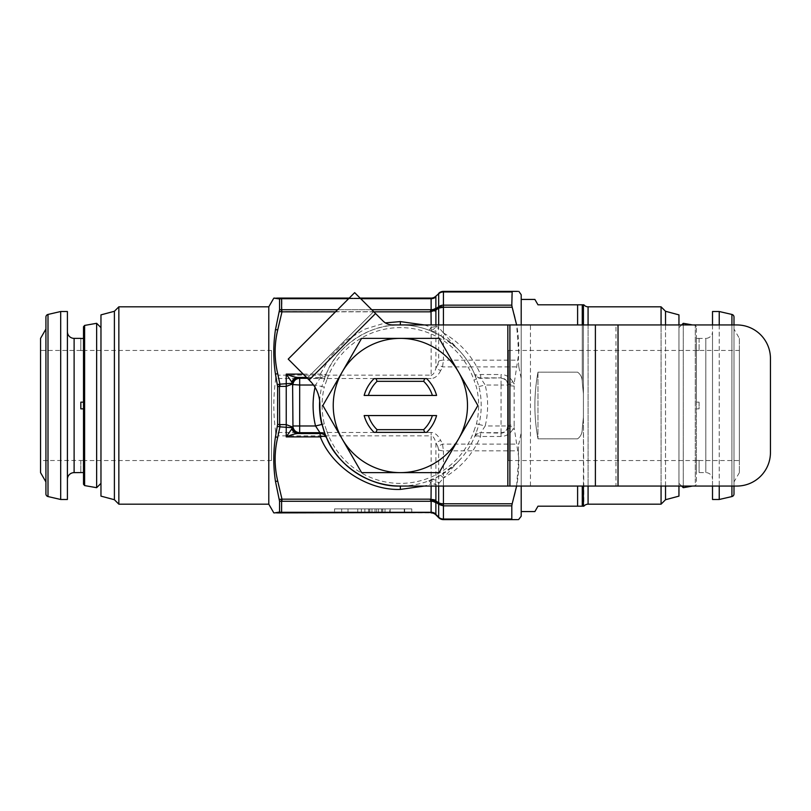<?xml version="1.0" encoding="UTF-8"?>
<svg xmlns="http://www.w3.org/2000/svg" width="811" height="811" viewBox="0 0 811 811"><rect width="100%" height="100%" fill="white"/><g stroke="black" fill="none" stroke-linecap="round" stroke-linejoin="round"><path stroke-width="0.61" stroke-dasharray="4.05 3.04" d="M100.969 483.234L100.969 327.634L100.969 483.234M96.641 487.695L96.641 323.305M45.923 317.06L45.923 493.94M40.55 338.369L40.55 472.631M45.923 329.073L45.923 481.927L45.923 329.073M80.826 338.451L80.826 350.555L83.513 350.555L80.826 350.555L80.826 338.451L83.513 338.451L83.513 402.144L80.826 402.144L80.826 408.856L83.513 408.856L83.513 472.549L80.826 472.549L80.826 460.445L40.55 460.547L40.55 350.453L40.55 460.547M271.472 350.453L271.472 460.547L271.472 350.453L83.513 350.453M80.826 350.453L40.55 350.453M83.513 460.445L80.826 460.445L83.513 460.445L83.513 408.856L80.826 408.856L83.513 408.856L83.513 460.445M271.472 460.547L83.513 460.547M80.826 402.144L83.513 402.144L80.826 402.144L80.826 408.856M67.404 479.342L67.404 331.658L67.404 479.342M67.404 311.515L67.404 499.485M60.693 311.515L60.693 499.485M678.949 330.391L678.949 483.366L678.949 330.391M683.278 486.053L683.278 324.947M683.278 323.305L683.278 487.695M696.406 481.46L696.406 326.742L696.406 481.46M733.996 493.94L733.996 317.06M739.368 338.369L739.368 472.631L739.368 338.369L733.996 329.073L733.996 481.927L733.996 329.073M739.368 472.631L733.996 481.927M699.092 338.369L696.406 338.451L696.406 402.144L699.092 402.144L696.406 402.144L696.406 408.856L699.092 408.856L699.092 402.144L696.406 402.144L696.406 338.451L705.803 338.369L705.803 472.631L705.803 338.369A6.711 6.711 0 0 0 712.514 331.658L712.514 479.342A6.711 6.711 0 0 0 705.803 472.631L696.406 472.549L696.406 408.856L699.092 408.856L699.092 402.144L699.092 408.856L696.406 408.856L696.406 472.549L699.092 472.631M508.446 460.547L508.446 350.453L508.446 460.547L696.406 460.547M699.092 460.445L696.406 460.445L699.092 460.445L699.092 472.549L699.092 460.445M699.092 460.547L739.368 460.547L739.368 350.453L739.368 460.547M508.446 350.453L739.368 350.453M712.514 499.485L712.514 311.515M719.235 499.485L719.235 311.515M582.257 324.947L582.257 382.093L582.257 304.804L583.423 304.804L583.423 417.148L582.257 428.907C582.268 433.236 580.717 436.541 577.604 438.822L537.977 438.822C533.861 416.611 533.861 394.389 537.977 372.178L577.604 372.178C580.727 374.479 582.278 377.784 582.257 382.093L583.423 393.852L582.257 382.093C582.268 377.764 580.717 374.459 577.604 372.178L537.977 372.178C533.861 394.389 533.861 416.611 537.977 438.822L577.604 438.822C580.727 436.521 582.278 433.216 582.257 428.907L583.423 417.148L583.423 324.947M678.949 314.871L678.949 496.129M665.527 311.282L665.527 499.718M661.066 306.822L661.066 504.178M534.885 511.569L537.977 506.196L583.879 506.196L583.423 417.148L583.423 486.053M521.199 299.431L521.199 511.569L521.199 299.431M582.257 304.804L537.977 304.804L534.885 299.431M435.892 324.947L435.892 326.215L438.68 327.32L443.424 332.946A6.711 1.835 -60.4 0 1 440.109 335.43L428.786 330.128C419.622 326.691 410.153 324.958 400.36 324.947A80.553 80.553 0 0 1 476.493 379.163L473.959 380.035A77.866 77.866 0 0 0 326.772 380.035L324.238 379.163A80.553 80.553 0 0 1 400.36 324.947C370.475 323.771 337.295 345.527 326.478 373.415L321.785 386.533L315.53 385.022L319.95 378.311A6.711 6.701 -157.1 0 0 326.134 374.216M424.335 324.947L431.148 327.198A6.711 3.356 -0 0 0 435.892 326.215A6.711 5.292 -69.3 0 1 428.786 330.128A6.711 1.338 110.7 0 0 431.148 327.198L431.148 324.947M342.232 371.935A67.131 67.131 0 0 0 342.232 439.065L322.849 405.5L361.605 338.369L400.36 338.369A67.131 67.131 0 0 0 342.232 371.935M364.149 415.567L436.582 415.567M376.01 432.354L424.721 432.354M424.721 378.646L376.01 378.646M436.582 395.433L364.149 395.433M458.499 371.935A67.131 67.131 0 0 0 400.36 338.369L439.126 338.369L477.882 405.5L458.499 439.065A67.131 67.131 0 0 0 458.499 371.935M400.36 472.631L361.605 472.631L342.232 439.065A67.131 67.131 0 0 0 458.499 439.065L439.126 472.631L400.36 472.631M512.177 291.382L443.424 291.382A6.711 6.711 0 0 0 438.68 293.349A6.711 0.993 -135 0 0 438.68 293.754L438.68 306.751A6.711 3.568 -124.3 0 0 438.68 308.21L438.68 361.159L437.778 364.514L442.522 366.896L518.837 366.896L521.199 378.443L521.199 294.738M521.199 324.947L521.199 486.053M521.199 516.262L521.199 432.557L518.837 444.104L442.522 444.104L437.778 446.486L438.68 449.841L438.68 502.79A6.711 3.568 -55.7 0 0 438.68 504.249L438.68 517.246A6.711 0.993 -45 0 0 438.68 517.651L435.872 514.843A6.711 6.691 135 0 0 431.117 512.897L431.148 499.17L281.985 499.17L277.737 481.146A13.422 6.64 -9.8 0 1 275.466 481.349L279.552 501.259L279.552 512.076L275.466 512.714A13.422 13.28 90 0 0 277.737 512.907C274.27 512.907 274.27 512.907 277.737 512.907L431.117 512.897M521.199 378.443L521.199 432.557M100.969 314.871L100.969 496.129M275.628 379.447L275.689 375.574L277.991 375.158L277.737 373.739C274.27 359.091 274.27 344.452 277.737 329.854L281.985 311.829L281.985 298.093L431.148 298.093L431.148 375.158L277.991 375.158L277.991 378.514L275.628 379.447C273.236 396.832 273.236 414.198 275.628 431.553L277.991 432.486L277.991 435.842L431.148 435.842L431.148 499.17A6.711 3.356 180 0 1 435.892 500.144L435.892 442.715C434.574 438.234 432.993 435.943 431.148 435.842L431.148 432.486C434.828 432.598 438.001 435.223 440.647 440.343L435.892 442.715L437.778 446.486M275.689 375.574L275.466 374.135A13.422 6.64 -9.8 0 1 277.737 373.739M277.737 329.854A13.422 6.64 9.8 0 0 275.466 329.651L279.552 309.741L279.552 298.924L273.804 298.144M277.991 378.514L431.148 378.514L431.148 375.158C432.993 375.057 434.574 372.766 435.892 368.285L435.892 310.856A6.711 3.356 0 0 1 431.148 311.829L279.268 311.576M281.255 311.748A6.711 0.71 -85.6 0 1 281.61 309.701L279.552 309.741M281.985 298.093L281.255 298.113A6.711 0.791 86.9 0 1 281.61 298.712L279.552 298.924M277.737 298.093C274.27 298.093 274.27 298.093 277.737 298.093A13.422 13.28 -90 0 0 275.466 298.286M275.922 298.093L274.99 298.093M281.985 512.907L281.61 512.288A6.711 0.791 -86.9 0 1 281.255 512.887L279.268 512.623M279.552 501.259L281.61 501.299L281.61 512.288L279.552 512.076M281.255 499.252L281.985 499.17L281.61 501.299A6.711 0.71 85.6 0 1 281.255 499.252L279.268 499.424M277.737 437.261A13.422 6.64 9.8 0 1 275.466 436.865L275.689 435.426L277.991 435.842L277.737 437.261C274.27 451.859 274.27 466.497 277.737 481.146M275.689 435.426L275.628 431.553M474.597 436.784L476.493 431.837A80.553 80.553 0 0 1 400.401 486.053C410.153 486.042 419.622 484.309 428.786 480.872L440.109 475.57L456.755 463.03C464.328 455.569 470.218 446.962 474.425 437.2L474.597 436.784A6.711 6.701 -157.1 0 1 480.781 432.689L501.056 433.135C503.682 433.023 505.648 431.766 506.976 429.354A6.711 3.062 -152.6 0 1 512.897 429.161C510.241 433.834 506.297 436.267 501.056 436.48L501.056 432.689L480.781 432.689L485.191 425.978L501.056 425.978L501.056 385.022L485.191 385.022A87.264 87.264 0 0 1 485.191 425.978L478.946 424.467L476.493 431.837L473.959 430.965L476.442 423.869A78.261 78.261 0 0 0 476.442 387.131L473.959 380.035M507.686 383.856L506.976 381.646A6.711 3.062 152.6 0 0 512.897 381.839L514.144 384.019A6.711 1.176 171.1 0 1 507.686 383.856L507.767 384.931A6.711 1.085 180 0 0 514.144 386.016L514.144 384.019M506.976 429.354L507.767 426.069L507.767 384.931L507.767 426.069A6.711 1.085 180 0 1 514.144 424.984L514.144 386.016M507.686 427.144A6.711 1.176 -171.1 0 1 514.144 426.981L514.144 424.984M514.154 427.427L514.407 429.161L512.897 429.161L514.144 426.981M506.976 381.646C505.648 379.234 503.682 377.977 501.056 377.865L501.056 374.52C506.297 374.733 510.241 377.166 512.897 381.839L514.407 381.839L514.154 383.573M440.109 475.57A6.711 1.835 -119.6 0 1 443.424 478.054L438.68 483.68L435.892 484.785L435.892 486.053M431.351 479.859A6.711 5.302 -112.6 0 1 438.68 483.68L438.68 486.053M428.786 480.872A6.711 5.292 -110.7 0 1 435.892 484.785A6.711 3.356 180 0 0 431.148 483.802A6.711 1.338 69.3 0 0 428.786 480.872M448.939 469.762L456.755 463.03L443.424 478.054L443.424 486.053M438.68 324.947L438.68 327.32A6.711 5.302 -67.4 0 1 431.351 331.141M443.424 324.947L443.424 332.946L456.755 347.97L440.109 335.43M476.442 423.869L478.946 424.467A80.836 80.836 0 0 0 478.946 386.533L474.425 373.8C470.218 364.038 464.328 355.431 456.755 347.97L460.313 351.69M349.227 298.093L360.114 298.093M382.64 512.907L411.775 512.907L382.64 512.907L382.64 508.882L389.756 508.882L389.756 512.907L389.756 508.882L411.775 508.882L382.64 508.882L382.64 512.907M369.644 512.907L381.505 512.907L361.361 512.907L369.644 512.907L369.644 508.882L361.361 508.882L361.361 512.907L361.361 508.882L381.505 508.882L369.644 508.882L369.644 512.907M382.843 512.907L381.505 512.907L382.843 512.907L382.843 508.882L381.505 508.882L382.843 508.882L382.843 512.907M368.478 512.907L378.524 512.907L368.478 512.907L368.478 508.882L369.816 508.882L368.478 508.882L368.478 512.907L368.478 508.882L378.524 508.882L368.478 508.882L368.478 512.907M384.992 512.907L376.72 512.907L384.992 512.907L384.992 508.882L376.72 508.882L384.992 508.882L384.992 512.907M334.578 512.907L348 512.907L334.578 512.907L334.578 508.882L334.578 512.907M364.849 512.907L348 512.907L364.849 512.907L364.849 508.882L334.578 508.882L364.849 508.882L364.849 512.907M514.407 381.839L518.736 353.525L516.617 324.947M516.617 486.053L518.746 457.708L514.407 429.161M512.177 307.227C517.813 324.572 519.851 342.222 518.29 360.175L443.424 360.175L443.424 307.227L512.177 307.227L511.802 305.159L443.424 305.159L443.424 291.96L511.802 291.96L511.802 305.159M518.847 291.382L517.722 291.382M431.117 512.481A6.711 6.265 -170.1 0 1 435.872 514.427L435.872 502.344L438.68 504.249A6.711 5.424 -0 0 0 443.424 505.841L443.424 519.618A6.711 6.711 0 0 1 438.68 517.651A6.711 6.711 0 0 0 443.424 519.618L512.177 519.618L511.802 519.04L443.424 519.04A6.711 6.133 0 0 1 438.68 517.246M517.722 519.618L518.564 519.618M431.117 500.995A6.711 5.18 174.4 0 1 435.872 502.344L435.872 500.863L438.68 502.79A6.711 3.356 -0 0 0 443.424 503.773L443.424 450.825L518.29 450.825C519.851 468.778 517.813 486.428 512.177 503.773L443.424 503.773L443.424 505.841L511.802 505.841L511.802 519.04M431.117 298.103A6.711 6.691 45 0 0 435.872 296.157L435.892 296.127A6.711 6.711 0 0 1 431.148 298.093A6.711 6.711 0 0 0 435.892 296.127M431.117 310.005A6.711 5.18 5.6 0 0 435.872 308.656L435.872 310.137L438.68 308.21A6.711 3.356 180 0 1 443.424 307.227L443.424 305.159A6.711 5.424 180 0 0 438.68 306.751L435.872 308.656L435.872 296.573A6.711 6.265 -9.9 0 1 431.117 298.519M306.376 377.257L288.219 359.101L306.376 377.257L308.038 377.257L373.658 311.637L383.035 321.014A13.422 13.422 0 0 0 392.524 324.947L595.396 324.947M307.43 378.311L319.95 378.311L320.315 377.45L307.845 377.45L307.207 378.088L373.658 311.637L354.671 292.649L373.658 311.637M292.953 385.022L292.953 425.978M501.056 436.48L480.599 436.48A6.711 3.143 23.2 0 0 474.425 437.2A6.711 6.701 -156.8 0 1 480.599 433.135L480.599 436.48C472.732 454.383 460.344 468.241 443.424 478.054M303.213 374.104L320.315 374.104A6.711 3.143 -156.5 0 0 326.478 373.415A6.711 6.701 -156.5 0 1 320.315 377.45L320.315 374.104L330.837 356.12L346.013 340.579L364.788 329.175L385.377 322.879M475.185 375.645L474.597 374.216A6.711 6.701 157.1 0 0 480.781 378.311L501.056 377.865L480.599 377.865A6.711 6.701 156.8 0 1 474.425 373.8A6.711 3.143 156.8 0 0 480.599 374.52L501.056 374.52M511.802 505.841L512.177 503.773M443.424 332.946C460.344 342.759 472.732 356.617 480.599 374.52L480.781 378.311L485.191 385.022L476.442 387.131M518.837 366.896L518.29 360.175M437.778 364.514L435.892 368.285L440.647 370.657L442.522 366.896L443.424 360.175A6.711 3.356 180 0 0 438.68 361.159M518.29 450.825L518.837 444.104M438.68 449.841A6.711 3.356 -0 0 0 443.424 450.825L442.522 444.104L440.647 440.343M438.68 293.754A6.711 6.133 180 0 1 443.424 291.96L443.424 291.382A6.711 6.711 0 0 0 438.68 293.349M435.892 514.873A6.711 6.711 0 0 0 431.148 512.907A6.711 6.711 0 0 1 435.892 514.873M431.117 311.475A6.711 3.71 -4.3 0 0 435.872 310.137L435.892 310.856M435.892 500.144L435.872 500.863A6.711 3.71 -175.7 0 0 431.117 499.525M319.666 400.877A80.836 80.836 0 0 1 321.785 386.533L324.288 387.131A78.261 78.261 0 0 0 324.288 423.869L326.772 430.965L324.299 431.817M348 508.882L357.742 508.882L348 508.882L348 512.907L341.695 512.907L357.742 512.907L348 512.907L348 508.882M341.695 508.882L341.695 512.907L341.695 508.882M357.742 508.882L357.742 512.907L357.742 508.882M378.524 508.882L378.524 512.907L378.524 508.882M390.152 508.882L390.152 512.907M404.659 508.882L404.659 512.907L404.659 508.882M411.775 508.882L411.775 512.907L411.775 508.882M404.263 508.882L404.263 512.907M114.392 311.282L114.392 499.718M118.852 306.822L118.852 504.178M268.786 306.822L268.786 504.178M326.772 380.035L324.288 387.131M326.772 430.965A77.866 77.866 0 0 0 473.959 430.965M288.219 359.101L354.671 292.649M307.207 378.088L310.045 380.937A33.565 33.565 0 0 1 319.879 404.669L319.879 405.5A80.553 80.553 0 0 0 400.431 486.053L509.896 486.053M509.896 324.947L530.465 324.947L530.465 486.053L595.396 486.053M615.965 324.947L736.885 324.947A33.565 33.565 0 0 1 770.45 358.513L770.45 452.487A33.565 33.565 0 0 1 736.885 486.053L615.965 486.053L615.965 324.947M661.066 486.053L661.066 324.947M665.527 486.053L665.527 324.947M678.949 486.053L678.949 324.947M537.977 372.178L537.977 438.822L537.977 372.178M719.235 324.947L719.235 486.053M712.514 324.947L712.514 486.053M712.514 479.342L712.514 331.658M699.092 350.453L696.406 350.453M699.092 402.144L699.092 408.856L696.406 408.856L696.406 402.144L699.092 402.144M733.996 324.947L733.996 486.053M696.406 460.445L696.406 472.549L696.406 460.445M696.406 350.555L696.406 338.451L696.406 350.555M699.092 338.451L699.092 350.555L699.092 338.451M80.826 460.547L80.826 472.549M83.513 350.555L83.513 338.451L83.513 350.555M83.513 402.144L83.513 338.451M84.618 485.576L84.618 325.424M48.001 314.445L48.001 496.555M74.115 338.369L74.115 472.631M695.301 482.738L695.301 325.424L695.301 482.738M731.917 496.555L731.917 314.445M588.076 324.947L588.076 486.053M588.076 504.178L588.076 306.822M577.604 304.804L577.604 324.947M577.604 486.053L577.604 506.196M440.647 370.657C438.001 375.777 434.828 378.402 431.148 378.514M431.148 432.486L277.991 432.486M431.148 486.053L431.148 483.802L424.335 486.053M373.861 311.829L335.49 311.829M337.609 309.721L371.742 309.721M360.723 298.701L348.618 298.701M281.985 501.279L431.148 501.279A6.711 5.474 180 0 1 435.892 502.881M411.775 512.299L334.578 512.299M281.985 298.701L431.148 298.701A6.711 6.103 0 0 0 435.892 296.917M435.892 308.119A6.711 5.474 -0 0 1 431.148 309.721L281.985 309.721M315.023 387.273A87.264 87.264 0 0 1 315.53 385.022L313.522 385.022M501.056 432.689L501.056 425.978L507.767 425.978A6.711 6.701 0 0 1 501.056 432.689M501.056 385.022L501.056 378.311A6.711 6.701 0 0 1 507.767 385.022L501.056 385.022M435.892 514.083A6.711 6.103 180 0 0 431.148 512.299M381.505 508.882L381.505 512.907L381.505 508.882M369.816 508.882L369.816 512.907L369.816 508.882M376.72 508.882L376.72 512.907L376.72 508.882M375.037 508.882L375.037 512.907L375.037 508.882M371.965 508.882L371.965 512.907L371.965 508.882M324.288 423.869L322.119 424.386M309.103 379.994L375.554 313.533M507.838 486.053L507.838 324.947M618.023 324.947L618.023 486.053M582.257 506.196L582.257 486.053M731.917 324.947L731.917 486.053M678.949 327.634L681.635 324.947M696.406 326.742L695.301 325.424L692.604 324.947M448.939 341.238L456.755 347.97M456.745 463.03L460.313 459.31M692.604 486.053L695.301 485.576L696.406 484.258M678.949 483.366L681.635 486.053"/><path stroke-width="1.22" d="M100.969 327.634L96.641 323.305L96.641 487.695L84.618 485.576L83.513 484.258L83.513 472.549L74.115 472.631L74.115 338.369L80.826 338.369M83.513 402.144L83.513 408.856L80.826 408.856L80.826 402.144L83.513 402.144L83.513 408.856L83.513 326.742L83.513 484.258M60.693 499.485L48.001 496.555A2.686 2.686 0 0 1 45.923 493.94L45.923 317.06A2.686 2.686 0 0 1 48.001 314.445L60.693 311.515L67.404 311.515L67.404 499.485L60.693 499.485L60.693 311.515M45.923 481.927L40.55 472.631L40.55 338.369L45.923 329.073M67.404 331.658A6.711 6.711 0 0 0 74.115 338.369M67.404 479.342A6.711 6.711 0 0 1 74.115 472.631M683.278 324.947L683.278 323.305L681.635 324.947M712.514 324.947L712.514 311.515L719.235 311.515L731.917 314.445A2.686 2.686 0 0 1 733.996 317.06L733.996 324.947M731.917 486.053L731.917 496.555A2.686 2.686 0 0 0 733.996 493.94L733.996 486.053M712.514 486.053L712.514 499.485L719.235 499.485L731.917 496.555M583.879 304.804L583.879 304.804A5.373 5.373 0 0 0 588.076 306.822L588.076 324.947M582.257 486.053L582.257 506.196L583.879 506.196A5.373 5.373 0 0 1 588.076 504.178L661.066 504.178L661.066 486.053M678.949 486.053L678.949 496.129L665.527 499.718L661.066 504.178M678.949 324.947L678.949 314.871L665.527 311.282L661.066 306.822L588.076 306.822M582.257 506.196L537.977 506.196L534.885 511.569L521.199 511.569M577.604 324.947L577.604 304.804L537.977 304.804L534.885 299.431L521.199 299.431M274.99 512.907L273.804 512.856L268.786 504.178L268.786 306.822L273.804 298.144L279.552 298.924L279.552 309.741L275.466 329.651C273.236 344.391 273.236 359.222 275.466 374.135L277.615 386.573L277.615 424.427L275.466 436.865C273.236 451.768 273.236 466.599 275.466 481.349L279.552 501.259L279.552 512.076L275.466 512.714A13.422 13.28 -90 0 0 277.737 512.907C274.27 512.907 274.27 512.907 277.737 512.907L281.985 512.907L279.268 512.623M268.786 306.822L118.852 306.822L118.852 504.178L268.786 504.178M114.392 311.282L100.969 314.871L100.969 496.129L114.392 499.718L114.392 311.282L118.852 306.822M114.392 499.718L118.852 504.178M291.879 428.674A6.711 5.89 84.5 0 0 297.505 433.55L320.315 433.55A6.711 6.701 156.5 0 1 326.478 437.585C337.295 465.473 370.475 487.229 400.36 486.053A80.553 80.553 0 0 1 324.238 431.837L326.478 437.585A6.711 3.143 -23.5 0 0 320.315 436.896L286.242 436.896L292.609 427.732L279.927 426.839L277.737 437.261A13.422 6.64 -170.2 0 1 275.466 436.865C273.236 451.778 273.236 466.609 275.466 481.349A13.422 6.64 170.2 0 0 277.737 481.146L281.985 499.17L279.268 499.424M467.491 405.5A67.131 67.131 0 0 0 342.232 371.935A67.131 67.131 0 0 0 400.36 472.631A67.131 67.131 0 0 0 467.491 405.5M477.882 405.5L439.126 338.369L361.605 338.369L322.849 405.5L361.605 472.631L439.126 472.631L477.882 405.5M368.346 415.567L364.149 415.567A37.59 37.59 0 0 0 374.053 432.354L376.01 432.354L377.074 429.668A33.565 33.565 0 0 1 368.346 415.567L432.385 415.567A33.565 33.565 0 0 1 423.656 429.668L424.721 432.354L426.677 432.354A37.59 37.59 0 0 0 436.582 415.567L432.385 415.567M423.656 381.332A33.565 33.565 0 0 1 432.385 395.433L436.582 395.433A37.59 37.59 0 0 0 426.677 378.646L424.721 378.646L423.656 381.332L377.074 381.332L376.01 378.646L374.053 378.646A37.59 37.59 0 0 0 364.149 395.433L368.346 395.433A33.565 33.565 0 0 1 377.074 381.332M374.053 378.646L426.677 378.646M432.385 395.433L368.346 395.433M377.074 429.668L423.656 429.668M426.677 432.354L374.053 432.354M518.847 291.382L521.199 294.738L521.199 324.947M521.199 486.053L521.199 516.262L518.564 519.618M275.466 374.135C273.236 359.232 273.236 344.401 275.466 329.651A13.422 6.64 -170.2 0 1 277.737 329.854C274.27 344.503 274.27 359.141 277.737 373.739A13.422 6.64 170.2 0 0 275.466 374.135M277.737 298.093C274.27 298.093 274.27 298.093 277.737 298.093L281.985 298.093L281.61 298.712A6.711 0.791 -93.1 0 0 281.255 298.113L277.737 298.093A13.422 13.28 90 0 0 275.466 298.286M279.552 309.741L281.61 309.701L281.61 298.712L279.552 298.924M335.49 311.829L281.985 311.829L281.61 309.701A6.711 0.71 94.4 0 0 281.255 311.748L279.268 311.576M281.255 311.748L281.985 311.829L277.737 329.854M277.737 373.739L279.927 384.161L277.413 384.607M424.335 486.053L400.36 489.408C367.981 490.685 332.044 467.116 320.315 436.896L319.95 432.689L299.675 432.689A6.711 6.701 -0 0 1 292.953 425.978L292.609 383.948A6.711 5.981 -136.2 0 1 292.609 383.268L279.927 384.161L279.927 386.401L277.615 386.573M277.615 424.427L279.673 424.589L279.42 384.232M279.42 426.768L279.927 426.839L279.927 424.599L279.42 426.768L277.413 426.393M277.737 437.261C274.27 451.909 274.27 466.548 277.737 481.146M438.639 504.158A6.042 3.214 -55.7 0 1 438.639 502.85L443.424 505.841L438.68 504.189L435.862 502.273L435.872 514.427L438.68 517.246L435.872 514.427A6.711 6.265 9.9 0 0 431.117 512.481L431.148 501.279L430.053 499.17L281.985 499.17L281.985 501.279L279.552 501.259M279.552 512.076L281.61 512.288L281.61 501.299A6.711 0.71 -94.4 0 1 281.255 499.252M334.578 512.299L281.61 512.288A6.711 0.791 93.1 0 1 281.255 512.887L431.117 512.481M400.36 486.053L400.36 489.408M435.872 500.955A6.042 3.143 -55.1 0 0 435.862 502.273L431.016 500.286L430.053 499.17L435.872 500.955L438.68 502.79L438.68 486.053M438.68 324.947L438.68 308.129L435.872 310.045L430.053 311.829L431.148 309.721L431.117 298.519A6.711 6.265 170.1 0 0 435.872 296.573L435.862 308.727L438.68 306.751A6.711 3.112 25.1 0 1 443.424 307.227L438.68 308.129A6.042 4.075 -108.3 0 1 438.984 306.74L443.424 307.227L443.424 324.947M281.985 298.093L349.227 298.093M360.114 298.093L431.148 298.093A6.711 6.711 0 0 0 435.892 296.127L438.68 293.754L435.872 296.157A6.711 6.691 -135 0 1 431.117 298.103L431.117 298.519M516.617 324.947L512.177 307.227L443.424 307.227L443.424 305.159L511.802 305.159L512.177 291.382C520.997 291.382 520.997 291.382 512.177 291.382L511.802 291.96L443.424 291.96L443.424 305.159A6.711 5.424 0 0 0 438.68 306.751L438.68 293.754A6.711 6.133 0 0 1 443.424 291.96L443.424 291.382L517.722 291.382M443.424 486.053L443.424 503.773L512.177 503.773L516.617 486.053M511.802 519.04L512.177 519.618C520.997 519.618 520.997 519.618 512.177 519.618L443.424 519.618L443.424 519.04L511.802 519.04L511.802 505.841L443.424 505.841A6.711 5.028 -145.5 0 1 438.68 502.79A6.711 3.356 180 0 0 443.424 503.773L443.424 519.04A6.711 6.133 180 0 1 438.68 517.246L438.68 504.189A6.042 1.825 -47.3 0 1 438.984 503.246M512.177 519.618L517.722 519.618M443.424 519.618A6.711 6.711 0 0 1 438.68 517.651L435.892 514.873A6.711 6.711 0 0 0 431.148 512.907M279.927 424.599L286.242 424.599L286.242 386.401L292.609 383.948A6.711 6.376 -80.9 0 1 298.975 377.642L299.675 378.311L307.43 378.311M299.675 433.135L297.505 433.55C294.778 433.753 291.027 434.868 286.242 436.896L286.242 424.599L292.609 427.052L292.953 426.434A6.711 6.701 -0 0 0 299.675 433.135L299.675 425.978L315.53 425.978L321.785 424.467A80.836 80.836 0 0 1 319.666 400.877M299.675 377.865A6.711 6.701 0 0 0 292.953 384.566L299.675 385.022L299.675 425.978L292.953 425.978M279.927 386.401L286.242 386.401L286.242 374.104C291.027 376.132 294.778 377.247 297.505 377.45L298.975 377.642A6.711 6.447 -79.5 0 0 292.609 383.268L286.242 374.104L303.213 374.104M292.609 427.732A6.711 5.981 -43.8 0 1 292.609 427.052A6.711 6.376 80.9 0 0 298.975 433.358A6.711 6.447 79.5 0 1 292.609 427.732M512.177 503.773L511.802 505.841M511.802 305.159L512.177 307.227M435.892 514.083A6.711 6.103 -0 0 0 431.148 512.299L281.985 512.299L281.985 512.907M325.546 435.355L326.134 436.784A6.711 6.701 157.1 0 0 319.95 432.689L315.53 425.978A87.264 87.264 0 0 1 315.023 387.273M438.639 308.15A6.042 3.214 -124.3 0 1 438.639 306.842L438.984 306.74M373.861 311.829L430.053 311.829L431.016 310.714L435.862 308.727A6.042 3.143 -124.9 0 0 435.872 310.045M438.68 293.754A6.711 0.993 -135 0 1 438.68 293.349A6.711 6.711 0 0 1 443.424 291.382M435.872 514.843L435.872 514.843A6.711 6.691 -45 0 0 431.117 512.897M435.892 502.303A6.042 3.203 -55.6 0 1 435.892 500.975L435.892 486.053M431.016 500.286L431.148 486.053M435.892 324.947L435.892 310.025A6.042 3.203 -124.4 0 1 435.892 308.697M431.148 324.947L431.016 310.714M324.299 431.817L322.119 424.386M291.879 382.326A6.711 5.89 -84.5 0 1 297.505 377.45L306.558 377.45M319.879 405.5A80.553 80.553 0 0 0 400.431 486.053L509.896 486.053L509.896 324.947L392.524 324.947A13.422 13.422 0 0 1 383.035 321.014L354.671 292.649L288.219 359.101L310.045 380.937A33.565 33.565 0 0 1 319.879 404.669L319.879 405.5M509.896 324.947L736.885 324.947A33.565 33.565 0 0 1 770.45 358.513L770.45 452.487A33.565 33.565 0 0 1 736.885 486.053L509.896 486.053M577.604 304.804L583.423 304.804L583.423 324.947M661.066 324.947L661.066 306.822M665.527 499.718L665.527 486.053M665.527 324.947L665.527 311.282M719.235 311.515L719.235 324.947M719.235 486.053L719.235 499.485M692.604 486.053L683.278 487.695L683.278 486.053M83.513 338.451L80.826 338.451M80.826 408.856L80.826 402.144M96.641 323.305L84.618 325.424L84.618 485.576M583.423 506.196L583.423 486.053M588.076 486.053L588.076 504.178M385.377 322.879L400.36 321.592L400.36 324.947M400.36 321.592L424.335 324.947M281.985 309.721L337.609 309.721M371.742 309.721L431.148 309.721A6.711 5.474 180 0 0 435.892 308.119M435.892 296.917A6.711 6.103 180 0 1 431.148 298.701L360.723 298.701M348.618 298.701L281.985 298.701M435.892 502.881A6.711 5.474 -0 0 0 431.148 501.279L281.985 501.279M431.148 512.299L411.775 512.299M313.522 385.022L299.675 385.022L299.675 378.311A6.711 6.701 0 0 0 292.953 385.022M507.838 486.053L507.838 324.947M309.103 379.994L375.554 313.533M595.396 324.947L595.396 486.053M618.023 486.053L618.023 324.947M582.257 304.804L582.257 324.947M577.604 506.196L577.604 486.053M731.917 314.445L731.917 324.947M48.001 496.555L48.001 314.445M84.618 325.424L83.513 326.742M692.604 324.947L683.278 323.305M273.804 298.144L274.99 298.093M681.635 486.053L683.278 487.695M100.969 483.366L96.641 487.695"/></g></svg>
